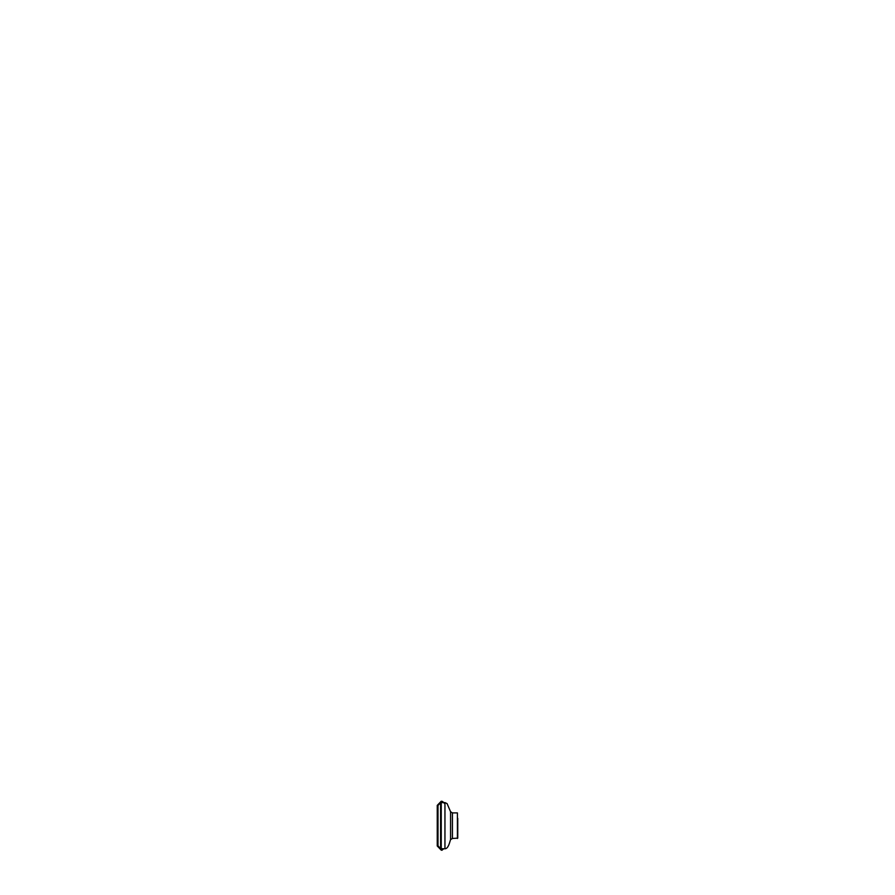 <?xml version="1.0" encoding="UTF-8"?>
<svg xmlns="http://www.w3.org/2000/svg" width="895" height="895" viewBox="0 0 895 895"><rect width="100%" height="100%" fill="white"/><g stroke="black" fill="none" stroke-linecap="round" stroke-linejoin="round"><path stroke-width="1.34" d="M457.748 818.31L457.748 838.145L452.422 838.47L450.565 839.644C449.939 840.953 448.608 848.784 444.949 848.784L440.608 848.684L437.901 845.697L438.002 805.41L438.002 845.965M441.246 802.591L441.246 850.149L437.252 845.988L437.252 825.716L437.901 825.391L437.252 825.805L437.252 805.399L437.252 845.797L437.252 805.824L437.901 806.831M452.422 838.47L452.422 812.906L457.412 812.906L457.412 838.47M452.422 812.906L450.565 811.731L450.565 839.644M438.002 805.41L440.843 802.591L444.949 802.591L444.949 848.784M440.843 802.591L440.843 848.784M440.608 802.692L440.608 848.684M443.651 848.784L441.973 850.25L441.246 850.149L441.246 848.784M444.949 802.591L447.086 803.609L450.565 811.731M444.949 803.956L442.577 801.461L441.246 801.226L437.252 805.377L437.252 845.965L437.252 805.567L437.252 845.428L437.901 844.544"/></g></svg>
